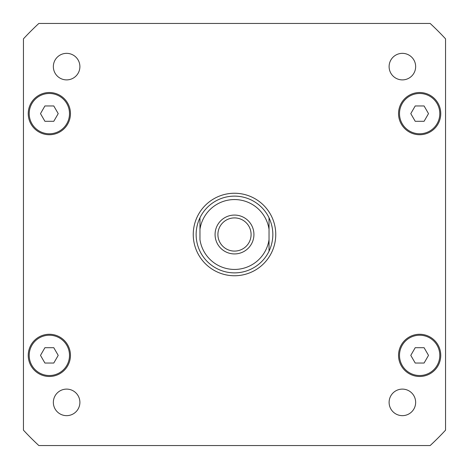 <?xml version="1.0" encoding="UTF-8"?>
<svg xmlns="http://www.w3.org/2000/svg" width="469" height="469" viewBox="0 0 469 469"><rect width="100%" height="100%" fill="white"/><g stroke="black" fill="none" stroke-linecap="round" stroke-linejoin="round"><path stroke-width="0.7" d="M217.909 234.5A16.591 16.591 0 0 0 234.5 251.091A16.591 16.591 0 0 0 251.091 234.5A16.591 16.591 0 0 0 234.5 217.909A16.591 16.591 0 0 0 217.909 234.5M253.928 234.5A19.428 19.428 0 0 1 224.786 251.325A19.428 19.428 0 0 1 224.786 217.675A19.428 19.428 0 0 1 253.928 234.5M269.036 217.774C274.119 228.925 274.119 240.075 269.036 251.226L269.036 239.665L269.036 251.226A38.37 38.37 0 0 1 199.964 251.226C197.431 245.938 196.148 240.363 196.13 234.5C196.148 228.638 197.431 223.062 199.964 217.774L199.964 229.335L199.964 217.774A38.37 38.37 0 0 1 269.036 217.774L269.036 229.335L269.036 217.774M269.036 239.665L269.036 229.335A34.917 34.917 0 0 0 199.964 229.335L199.964 239.665A34.917 34.917 0 0 0 269.036 239.665M193.251 234.5A41.249 41.249 0 0 1 255.124 198.774A41.249 41.249 0 0 1 255.124 270.226A41.249 41.249 0 0 1 193.251 234.5M415.651 402.379A13.273 13.273 0 0 1 395.742 413.875A13.273 13.273 0 0 1 395.742 390.888A13.273 13.273 0 0 1 415.651 402.379M79.894 402.379A13.273 13.273 0 0 1 59.985 413.875A13.273 13.273 0 0 1 59.985 390.888A13.273 13.273 0 0 1 79.894 402.379M79.894 66.621A13.273 13.273 0 0 1 59.985 78.112A13.273 13.273 0 0 1 59.985 55.125A13.273 13.273 0 0 1 79.894 66.621M415.651 66.621A13.273 13.273 0 0 1 395.742 78.112A13.273 13.273 0 0 1 395.742 55.125A13.273 13.273 0 0 1 415.651 66.621M58.215 113.627L53.783 121.301L44.918 121.301L40.492 113.627L44.918 105.953L53.783 105.953L58.215 113.627M428.508 113.627L424.082 121.301L415.217 121.301L410.785 113.627L415.217 105.953L424.082 105.953L428.508 113.627M428.508 355.373L424.082 363.047L415.217 363.047L410.785 355.373L415.217 347.699L424.082 347.699L428.508 355.373M58.215 355.373L53.783 363.047L44.918 363.047L40.492 355.373L44.918 347.699L53.783 347.699L58.215 355.373M439.793 355.373A20.144 20.144 0 0 0 409.578 337.926A20.144 20.144 0 0 0 409.578 372.82A20.144 20.144 0 0 0 439.793 355.373M440.754 355.373A21.105 21.105 0 0 1 409.097 373.652A21.105 21.105 0 0 1 409.097 337.094A21.105 21.105 0 0 1 440.754 355.373M69.5 113.627A20.144 20.144 0 0 0 39.279 96.18A20.144 20.144 0 0 0 39.279 131.074A20.144 20.144 0 0 0 69.5 113.627M70.456 113.627A21.105 21.105 0 0 1 38.798 131.906A21.105 21.105 0 0 1 38.798 95.348A21.105 21.105 0 0 1 70.456 113.627M439.793 113.627A20.144 20.144 0 0 0 409.578 96.18A20.144 20.144 0 0 0 409.578 131.074A20.144 20.144 0 0 0 439.793 113.627M440.754 113.627A21.105 21.105 0 0 1 409.097 131.906A21.105 21.105 0 0 1 409.097 95.348A21.105 21.105 0 0 1 440.754 113.627M69.5 355.373A20.144 20.144 0 0 0 39.279 337.926A20.144 20.144 0 0 0 39.279 372.82A20.144 20.144 0 0 0 69.5 355.373M70.456 355.373A21.105 21.105 0 0 1 38.798 373.652A21.105 21.105 0 0 1 38.798 337.094A21.105 21.105 0 0 1 70.456 355.373M23.45 430.161A287.796 287.796 0 0 0 38.839 445.55L430.161 445.55A287.796 287.796 0 0 0 445.55 430.161L445.55 38.839A287.796 287.796 0 0 0 430.161 23.45L38.839 23.45A287.796 287.796 0 0 0 23.45 38.839L23.45 430.161M199.964 251.226A38.37 38.37 0 0 0 269.036 251.226"/></g></svg>
